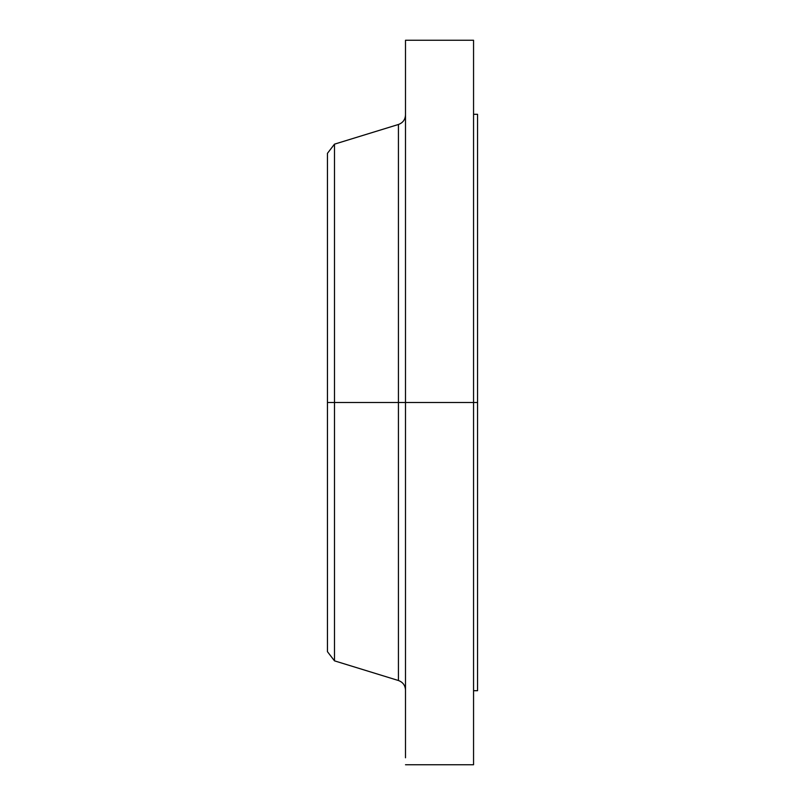 <?xml version="1.0" encoding="UTF-8"?>
<svg xmlns="http://www.w3.org/2000/svg" width="805" height="805" viewBox="0 0 805 805"><rect width="100%" height="100%" fill="white"/><g stroke="black" fill="none" stroke-linecap="round" stroke-linejoin="round"><path stroke-width="1.21" d="M473.551 40.25L473.551 402.5L473.551 40.25L405.499 40.25L405.499 402.5L473.551 402.5L473.551 764.75L473.551 402.5L477.556 402.5L477.556 690.7L477.556 402.5L398.435 402.5L398.435 124.483L398.435 402.5L327.444 402.5L327.444 651.668L327.444 402.5L334.488 402.5L334.488 660.845L334.488 402.5L398.435 402.5L398.435 124.483C402.882 122.833 405.237 119.643 405.499 114.914M327.444 651.668L334.488 660.845L398.435 680.517L398.435 402.5L398.435 680.517L398.435 402.5L405.499 402.5L405.499 751.739M405.499 40.25L405.499 757.787M398.435 124.483L334.488 144.155L334.488 402.5L334.488 144.155L327.444 153.332L327.444 402.5L327.444 153.332M477.556 114.3L477.556 402.5L477.556 114.3L473.551 114.3M477.556 690.7L473.551 690.7M473.551 764.75L405.499 764.75M398.435 680.517C402.882 682.167 405.237 685.357 405.499 690.086"/></g></svg>

